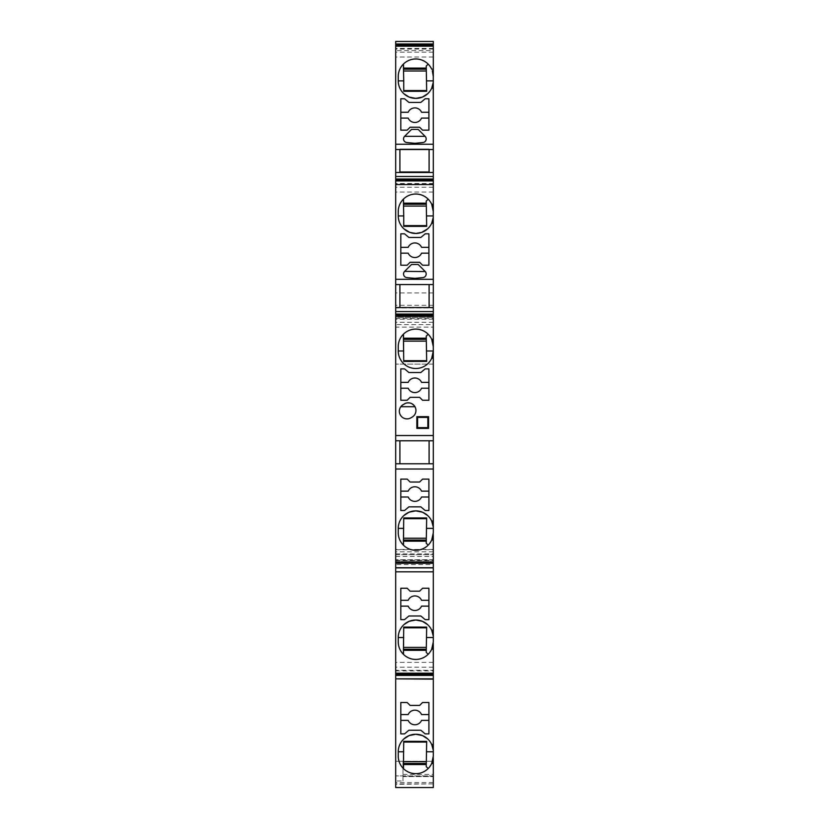 <?xml version="1.0" encoding="UTF-8"?>
<svg xmlns="http://www.w3.org/2000/svg" width="829" height="829" viewBox="0 0 829 829"><rect width="100%" height="100%" fill="white"/><g stroke="black" fill="none" stroke-linecap="round" stroke-linejoin="round"><path stroke-width="0.62" stroke-dasharray="4.14 3.11" d="M433.298 787.55L395.702 787.55L433.298 787.55L395.702 787.55L433.298 787.55L395.702 787.55L395.702 782.503L395.702 787.55L433.298 787.55L433.298 41.45L395.702 41.45L395.702 50.61L433.298 50.61L433.298 41.45L395.702 41.45L395.702 317.403L433.298 317.403L395.702 317.403L395.702 307.911L433.298 307.911L395.702 307.911L395.702 324.605L433.298 324.605M433.298 45.419L433.298 57.004L433.298 45.419M433.298 180.473L433.298 192.069L433.298 180.473M433.298 315.528L433.298 327.123L433.298 315.528M433.298 559.72L433.298 551.834L433.298 563.295L433.298 559.72L395.702 559.72L395.702 551.834L395.702 559.72M433.298 670.329L433.298 662.381L433.298 673.967L433.298 670.329L395.702 670.329L395.702 662.381L395.702 670.329M433.298 783.871L395.702 783.871L395.702 775.871L395.702 784.307L433.298 783.871M433.298 319.165L395.702 319.165L395.702 316.315M395.702 319.165L395.702 327.123L433.298 327.123M395.702 183.51L395.702 192.069L395.702 183.51L433.298 183.51M395.702 48.445L395.702 57.004L395.702 48.445L433.298 48.445M433.298 549.42L395.702 549.42L395.702 553.896L395.702 324.605M395.702 554.663L433.298 554.663L395.702 554.663L395.702 561.233L433.298 561.233L395.702 561.233M402.998 780.98L402.998 761.271L433.298 761.271L395.702 761.271L402.998 761.271L402.998 776.597L433.298 776.597L402.998 776.597L402.998 774.41L402.998 780.98L395.702 780.98L395.702 761.271L395.702 787.55L395.702 564.58L433.298 564.58M395.702 679.138L433.298 679.138M408.179 714.546L400.811 714.546L400.811 733.893L404.542 733.893L408.894 730.245L420.842 730.245L425.184 733.893L428.914 733.893L428.914 714.546L421.557 714.546A7.306 7.306 180 0 0 408.179 714.546M428.914 714.546L428.914 702.505L422.562 702.505L419.64 705.417L410.096 705.417L407.174 702.505L400.811 702.505L400.811 714.546M400.811 720.391L408.179 720.391A7.306 7.306 180 0 0 421.557 720.391L428.914 720.391M433.298 559.855L395.702 559.855M433.298 551.834L395.702 551.834M395.702 560.425L433.298 560.425M395.702 318.564L433.298 318.564M433.298 322.294L395.702 322.294M395.702 311.569L433.298 311.569M395.702 284.554L433.298 284.554M395.702 307.549L433.298 307.549M429.101 284.554L429.101 307.549M399.899 307.549L399.899 284.554M411.526 264.482L418.199 264.482L425.246 271.539A3.648 3.648 -91.2 0 1 422.873 277.601L414.863 278.368L406.852 277.601A3.648 3.648 -91.2 0 1 404.479 271.539L411.526 264.482M400.811 253.166L400.811 265.207L407.174 265.207L410.096 262.285L419.64 262.285L422.562 265.207L428.914 265.207L428.914 253.166L421.557 253.166A7.306 7.306 65.6 0 1 408.179 253.166L400.811 253.166L400.811 233.819L404.542 233.819L408.894 237.467L420.842 237.467L425.184 233.819L428.914 233.819L428.914 253.166M400.811 247.322L408.179 247.322A7.306 7.306 65.6 0 1 421.557 247.322L428.914 247.322M433.298 184.111L395.702 184.111M433.298 192.069L395.702 192.069M398.252 215.934L398.252 211.55C398.334 206.742 400.044 202.618 403.391 199.157C411.65 192.401 419.909 192.401 428.168 199.157L431.702 204.245L433.298 204.245M432.469 206.224L432.686 206.96M432.821 207.509L433.028 208.462M433.298 223.229L431.546 223.571M428.355 228.13L427.66 228.804M403.889 228.804L403.205 228.13M426.241 201.095L426.303 204.245L403.733 204.245L403.733 226.358M426.655 225.633L426.313 204.245M426.728 225.633L426.676 226.338M403.733 199.499L403.733 204.245M403.733 206.079L426.324 206.079M403.733 203.157L426.282 203.157M433.298 187.24L395.702 187.24M395.702 176.504L433.298 176.504M431.546 88.506L433.298 88.175M428.355 93.076L427.66 93.739M403.889 93.739L403.205 93.076M433.298 69.19L431.702 69.19L428.168 64.102C419.909 57.346 411.65 57.346 403.391 64.102C400.044 67.553 398.334 71.688 398.252 76.496L398.252 80.869M432.469 71.17L432.686 71.905M432.821 72.455L433.028 73.408M426.655 90.579L426.386 71.014L403.733 71.014L403.733 91.294M403.733 64.444L403.733 69.19L426.313 69.19L426.324 71.014M403.733 68.092L426.282 68.092L426.241 66.03M426.303 69.19L426.282 68.092M426.728 90.579L426.676 91.283M403.733 69.19L403.733 71.014M433.298 57.004L395.702 57.004M433.298 52.186L395.702 52.186M433.298 292.938L395.702 292.938M433.298 305.29L395.702 305.29M433.298 41.45L395.702 41.45M395.702 553.896L433.298 553.896M433.298 775.871L395.702 775.871L433.298 775.871M433.298 364.128L395.702 364.128L433.298 364.128M433.298 49.056L395.702 49.056M422.873 142.547L414.863 143.303L406.852 142.547A3.648 3.648 -91.2 0 1 404.479 136.474L411.526 129.417L418.199 129.417L425.246 136.474A3.648 3.648 -91.2 0 1 422.873 142.547M400.811 118.101L400.811 130.153L407.174 130.153L410.096 127.231L419.64 127.231L422.562 130.153L428.914 130.153L428.914 118.101L421.557 118.101A7.306 7.306 65.6 0 1 408.179 118.101L400.811 118.101L400.811 98.755L404.542 98.755L408.894 102.413L420.842 102.413L425.184 98.755L428.914 98.755L428.914 118.101M400.811 112.267L408.179 112.267A7.306 7.306 65.6 0 1 421.557 112.267L428.914 112.267M395.702 172.494L433.298 172.494M395.702 149.5L433.298 149.5M429.101 149.5L429.101 171.986L399.899 171.986L399.899 149.5M399.899 148.992L429.101 148.992L399.899 148.992M400.811 388.221L400.811 400.262L407.174 400.262L410.096 397.34L419.64 397.34L422.562 400.262L428.914 400.262L428.914 388.221L421.557 388.221A7.306 7.306 76.5 0 1 408.179 388.221L400.811 388.221L400.811 368.874L404.542 368.874L408.894 372.522L420.842 372.522L425.184 368.874L428.914 368.874L428.914 388.221M400.811 382.376L408.179 382.376A7.306 7.306 76.5 0 1 421.557 382.376L428.914 382.376M403.184 404.573L404.448 403.847M414.127 405.526L414.956 406.718A7.668 7.668 0.1 0 1 412.117 417.122L410.852 417.857A7.668 7.668 0.1 0 1 400.811 406.718L401.91 405.495M410.355 403.101L410.935 403.298M433.298 358.283L431.702 358.283A17.523 17.523 -88.9 0 1 398.252 350.988L398.252 346.605C398.334 341.797 400.044 337.672 403.391 334.222C411.65 327.455 419.909 327.455 428.168 334.222L431.702 339.31L433.298 339.31M432.469 341.279L432.686 342.014M432.821 342.564L433.028 343.517M426.241 336.149L426.303 339.31L403.733 339.31L403.733 361.413M426.655 360.688L426.313 339.31M426.728 360.688L426.676 361.403M403.733 334.564L403.733 339.31M403.733 341.133L426.324 341.133M403.733 338.211L426.282 338.211M395.702 440.779L429.101 440.779L429.101 463.774L433.298 463.774M429.101 440.779L433.298 440.779M429.101 463.774L395.702 463.774M399.899 440.779L399.899 463.774M408.179 491.151L400.811 491.151L400.811 510.498L404.542 510.498L408.894 506.851L420.842 506.851L425.184 510.498L428.914 510.498L428.914 491.151L421.557 491.151A7.306 7.306 180 0 0 408.179 491.151M428.914 491.151L428.914 479.11L422.562 479.11L419.64 482.032L410.096 482.032L407.174 479.11L400.811 479.11L400.811 491.151M400.811 496.996L408.179 496.996A7.306 7.306 180 0 0 421.557 496.996L428.914 496.996M431.546 520.747L433.298 521.089M428.355 516.187L427.66 515.514M403.889 515.514L403.205 516.187M398.252 532.767L398.252 532.767C398.334 537.575 400.044 541.7 403.391 545.15C411.65 551.917 419.909 551.917 428.168 545.15L431.702 540.062L433.298 540.062M432.469 538.094L432.686 537.358M432.821 536.809L433.028 535.855M403.733 517.959L403.733 541.161L426.282 541.161L426.303 540.062L403.733 540.062M426.655 518.685L426.676 517.97M426.728 518.685L426.293 540.062M426.241 543.223L426.272 541.161M403.733 544.808L403.733 541.161M426.324 538.239L403.733 538.239M395.702 571.823L433.298 571.823M400.811 588.248L400.811 606.134L408.179 606.134A7.306 7.306 180 0 0 421.557 606.134L428.914 606.134L428.914 588.248L422.562 588.248L419.64 591.17L410.096 591.17L407.174 588.248L400.811 588.248M400.811 606.134L400.811 619.636L404.542 619.636L408.894 615.988L420.842 615.988L425.184 619.636L428.914 619.636L428.914 606.134M428.914 600.3L421.557 600.3A7.306 7.306 180 0 0 408.179 600.3L400.811 600.3M431.546 629.895L433.298 630.227M428.355 625.325L427.66 624.651M403.889 624.651L403.205 625.325M398.252 641.905L398.252 641.905C398.334 646.713 400.044 650.848 403.391 654.299C411.65 661.055 419.909 661.055 428.168 654.299L431.702 649.211L433.298 649.211M432.469 647.231L432.686 646.496M432.821 645.946L433.028 644.993M403.733 627.097L403.733 650.299L426.282 650.299L426.303 649.211L403.733 649.211M426.655 627.822L426.676 627.118M426.728 627.822L426.293 649.211M426.241 652.371L426.272 650.299M403.733 653.957L403.733 650.299M426.324 647.387L403.733 647.387M433.298 662.381L395.702 662.381M395.702 670.941L433.298 670.941M433.298 667.21L395.702 667.21M431.546 744.141L433.298 744.473M428.355 739.572L427.66 738.908M403.889 738.908L403.205 739.572M398.252 756.162L398.252 756.162C398.334 760.96 400.044 765.094 403.391 768.545C411.65 775.312 419.909 775.312 428.168 768.545L431.702 763.457L433.298 763.457M432.469 761.488L432.686 760.753M432.821 760.203L433.028 759.24M403.733 741.354L403.733 764.556L426.282 764.556L426.303 763.457L403.733 763.457M426.655 742.079L426.676 741.364M426.728 742.079L426.293 763.457M426.241 766.618L426.272 764.556M403.733 768.203L403.733 764.556M426.324 761.633L403.733 761.633M395.702 549.71L433.298 549.71M395.702 556.435L433.298 556.435M433.298 782.503L395.702 782.503M402.998 774.41L433.298 774.41"/><path stroke-width="1.24" d="M433.298 358.283L431.702 358.283L433.298 350.988L433.298 469.027L395.702 469.027L395.702 567.73L433.298 567.73L433.298 641.905L431.702 649.211L433.298 649.211L433.298 756.162L431.702 763.457L433.298 763.457L433.298 787.55L395.702 787.55L395.702 780.98M433.298 41.45L395.702 41.45L395.702 43.968L433.298 43.968L433.298 41.45L433.298 50.61M433.298 43.968L433.298 76.496L432.313 70.703M433.298 45.419L395.702 45.419L395.702 149.5L433.298 149.5L433.256 75.294M433.298 149.5L433.298 184.546L395.702 184.546L395.702 314.346L433.298 314.346L433.298 346.605L431.702 339.31A17.523 17.523 86.6 0 0 398.252 346.605L398.252 350.988A17.523 17.523 -65.2 0 0 431.702 358.283A17.523 17.523 -88.9 0 0 433.298 350.988L433.256 345.413M433.298 204.245L433.298 211.55L431.702 204.245L433.298 204.245L433.298 184.546M395.702 284.554L433.298 284.554L433.256 210.359M433.298 284.554L433.298 314.346M433.298 469.027L433.298 532.767L431.702 540.062L433.298 540.062L433.256 533.959M433.298 540.062L433.298 563.295L395.702 563.295M433.298 567.73L433.298 563.295M433.298 649.211L433.256 643.107M433.298 763.457L433.256 757.354M433.298 678.847L395.702 678.847L433.298 679.138M395.702 679.138L395.702 787.55L433.298 787.55L395.702 787.55M433.298 675.158L395.702 675.158L395.702 678.847M395.702 675.158L395.702 567.875L433.298 567.875M395.702 469.027L395.702 463.774L433.298 463.774M433.298 315.528L395.702 315.528L395.702 463.774M433.298 316.315L395.702 316.315L395.702 327.123M395.702 315.528L395.702 314.346M395.702 184.546L395.702 180.919L433.298 180.919M395.702 149.5L395.702 180.919M395.702 45.419L395.702 44.227L433.298 44.227M395.702 41.45L395.702 50.61M395.702 549.42L395.702 561.233M395.702 564.58L395.702 554.663M420.842 730.245L408.894 730.245L404.542 733.893L400.811 733.893L400.811 702.505L407.174 702.505L410.096 705.417L419.64 705.417L422.562 702.505L428.914 702.505L428.914 733.893L425.184 733.893L420.842 730.245M432.313 761.955L431.702 763.457A17.523 17.523 -147.7 0 1 398.252 756.162L398.252 751.779L398.252 756.162M433.298 744.473L431.702 744.473A17.523 17.523 1.5 0 0 398.252 751.779L398.272 751.033M428.914 714.546L421.557 714.546A7.306 7.306 180 0 0 408.179 714.546L400.811 714.546M428.914 720.391L421.557 720.391A7.306 7.306 180 0 1 408.179 720.391L400.811 720.391M395.702 440.779L433.298 440.779M395.702 435.536L433.298 435.536M395.702 311.569L433.298 311.569M395.702 314.077L433.298 314.077M395.702 307.549L433.298 307.549M399.899 284.554L399.899 307.549M433.298 279.311L395.702 279.311M429.101 307.549L429.101 284.554M404.614 271.384L411.526 264.482L418.199 264.482L425.246 271.539L404.614 271.384A3.648 3.648 65.6 0 0 406.852 277.601L414.863 278.368L422.873 277.601A3.648 3.648 65.6 0 0 425.111 271.384M410.096 262.285L419.64 262.285L422.562 265.207L428.914 265.207L428.914 233.819L425.184 233.819L420.842 237.467L408.894 237.467L404.542 233.819L400.811 233.819L400.811 265.207L407.174 265.207L410.096 262.285M433.298 223.229L431.702 223.229A17.523 17.523 -75.7 0 1 398.252 215.934L398.252 211.55A17.523 17.523 78.9 0 1 431.702 204.245L432.313 205.758M428.914 253.166L421.557 253.166A7.306 7.306 65.6 0 1 408.179 253.166L400.811 253.166M400.811 247.322L408.179 247.322A7.306 7.306 65.6 0 1 421.557 247.322L428.914 247.322M395.702 180.473L433.298 180.473M432.686 206.96L432.821 207.509M433.111 208.96L433.194 209.654M433.173 218.048L431.702 223.229L433.225 217.571M428.873 227.571L428.355 228.13M427.66 228.804L421.712 232.421L415.775 233.446L409.847 232.421L403.889 228.804M403.205 228.13L402.676 227.571M399.847 223.219L399.609 222.69M399.474 222.338L399.267 221.799M399.143 221.436L398.967 220.877M398.863 220.504L398.728 219.944M398.635 219.571L398.531 219.001M398.459 218.618L398.386 218.048M398.345 217.654L398.293 217.084M398.272 216.67L398.252 215.934L403.733 215.934L403.733 226.358L426.676 226.338L426.241 201.095L428.168 199.157M403.733 215.934L403.391 199.157M403.733 225.633L426.655 225.633M426.324 206.079L403.733 206.079M426.293 204.245L403.733 204.245M426.272 203.157L403.733 203.157M395.702 179.282L433.298 179.282M395.702 179.023L433.298 179.023M395.702 176.504L433.298 176.504M395.702 172.494L433.298 172.494M433.298 88.175L431.702 88.175L433.225 82.517M433.173 82.993L431.702 88.175A17.523 17.523 -75.7 0 1 398.252 80.869L398.252 76.496A17.523 17.523 78.9 0 1 431.702 69.19L433.298 69.19M431.546 88.506L431.287 89.024M428.873 92.506L428.355 93.076M427.66 93.739L422.417 97.086L415.775 98.392L409.143 97.086L403.889 93.739M403.205 93.076L402.676 92.506M400.272 89.024L400.013 88.506M399.847 88.164L399.609 87.636M399.474 87.273L399.267 86.734M399.143 86.371L398.967 85.822M398.863 85.449L398.728 84.89M398.635 84.506L398.531 83.947M398.459 83.563L398.386 82.983M398.345 82.599L398.293 82.03M398.272 81.615L398.252 80.869L403.733 80.869L403.733 91.294L426.676 91.283L426.241 66.03L428.168 64.102M432.686 71.905L432.821 72.455M433.111 73.905L433.194 74.6M403.733 90.579L426.655 90.579M426.324 71.014L403.733 71.014M426.293 69.19L403.733 69.19M403.391 64.102L403.733 80.869M426.272 68.092L403.733 68.092M433.298 46.196L395.702 46.196M433.298 144.246L395.702 144.246M406.852 142.547L414.863 143.303L422.873 142.547A3.648 3.648 65.6 0 0 425.111 136.329L418.199 129.417L411.526 129.417L404.614 136.329A3.648 3.648 65.6 0 0 406.852 142.547M422.562 130.153L428.914 130.153L428.914 98.755L425.184 98.755L420.842 102.413L408.894 102.413L404.542 98.755L400.811 98.755L400.811 130.153L407.174 130.153L410.096 127.231L419.64 127.231L422.562 130.153M425.111 136.329L404.614 136.329M428.914 118.101L421.557 118.101A7.306 7.306 65.6 0 1 408.179 118.101L400.811 118.101M400.811 112.267L408.179 112.267A7.306 7.306 65.6 0 1 421.557 112.267L428.914 112.267M399.899 149.5L399.899 171.986L429.101 171.986L429.101 149.5M400.811 368.874L400.811 400.262L407.174 400.262L410.096 397.34L419.64 397.34L422.562 400.262L428.914 400.262L428.914 368.874L425.184 368.874L420.842 372.522L408.894 372.522L404.542 368.874L400.811 368.874M401.91 405.495L405.112 403.505M403.184 404.573A7.668 7.668 0.1 0 0 400.376 415.049A7.668 7.668 0.1 0 0 410.852 417.857L412.117 417.122A7.668 7.668 0.1 0 0 414.925 406.656A7.668 7.668 0.1 0 0 404.448 403.847M428.572 416.666L428.572 428.386L416.852 428.386L416.852 416.666L428.572 416.666L427.847 417.401L427.847 427.66L417.588 427.66L417.588 417.401L427.847 417.401M432.313 340.812L431.702 339.31L433.298 339.31M428.914 388.221L421.557 388.221A7.306 7.306 76.5 0 1 408.179 388.221L400.811 388.221M400.811 382.376L408.179 382.376A7.306 7.306 76.5 0 1 421.557 382.376L428.914 382.376M414.956 406.718L400.811 406.718M406.511 403.029L407.671 402.842M407.847 402.832L409.92 402.998M412.075 403.827L414.127 405.526M428.572 428.386L427.847 427.66M417.588 427.66L416.852 428.386M416.852 416.666L417.588 417.401M432.686 342.014L432.821 342.564M433.111 344.014L433.194 344.719M403.391 334.222L403.733 361.413L426.676 361.403L426.241 336.149L428.168 334.222M403.733 360.688L426.655 360.688M426.324 341.133L403.733 341.133M426.293 339.31L403.733 339.31M426.272 338.211L403.733 338.211M429.101 463.774L429.101 440.779M399.899 440.779L399.899 463.774M395.702 562.363L433.298 562.363M420.842 506.851L408.894 506.851L404.542 510.498L400.811 510.498L400.811 479.11L407.174 479.11L410.096 482.032L419.64 482.032L422.562 479.11L428.914 479.11L428.914 510.498L425.184 510.498L420.842 506.851M432.313 538.56L431.702 540.062A17.523 17.523 -147.7 0 1 398.252 532.767L398.252 528.384L398.252 532.767M433.298 521.089L431.702 521.089A17.523 17.523 1.5 0 0 398.252 528.384L398.272 527.638M428.914 491.151L421.557 491.151A7.306 7.306 180 0 0 408.179 491.151L400.811 491.151M428.914 496.996L421.557 496.996A7.306 7.306 180 0 1 408.179 496.996L400.811 496.996M433.173 526.27L431.702 521.089L433.225 526.747M431.546 520.747L431.287 520.229M428.873 516.747L428.355 516.187M427.66 515.514L422.417 512.167L415.775 510.861L409.143 512.167L403.889 515.514M403.205 516.187L402.676 516.747M400.272 520.229L400.013 520.747M399.847 521.099L399.609 521.628M399.474 521.98L399.267 522.519M399.143 522.881L398.967 523.441M398.863 523.804L398.728 524.374M398.635 524.747L398.531 525.317M398.459 525.7L398.386 526.27M398.345 526.653L398.293 527.234M432.686 537.358L432.821 536.809M433.111 535.358L433.194 534.664M433.298 528.384L426.5 528.384L426.241 543.223L428.168 545.15M426.5 528.384L426.676 517.97L403.733 517.959L403.391 545.15M403.733 518.685L426.655 518.685M426.293 540.062L403.733 540.062M426.272 541.161L403.733 541.161M426.324 538.239L403.733 538.239M433.298 571.823L395.702 571.823M433.298 673.967L395.702 673.967M433.298 673.189L395.702 673.189M422.562 588.248L428.914 588.248L428.914 619.636L425.184 619.636L420.842 615.988L408.894 615.988L404.542 619.636L400.811 619.636L400.811 588.248L407.174 588.248L410.096 591.17L419.64 591.17L422.562 588.248M432.313 647.698L431.702 649.211A17.523 17.523 -147.7 0 1 398.252 641.905L398.252 637.522L398.252 641.905M433.298 630.227L431.702 630.227A17.523 17.523 1.5 0 0 398.252 637.522L398.272 636.786M428.914 600.3L421.557 600.3A7.306 7.306 180 0 0 408.179 600.3L400.811 600.3M428.914 606.134L421.557 606.134A7.306 7.306 180 0 1 408.179 606.134L400.811 606.134M433.173 635.408L431.702 630.227L433.225 635.884M431.546 629.895L431.287 629.377M428.873 625.885L428.355 625.325M427.66 624.651L422.417 621.315L415.775 620.009L409.143 621.315L403.889 624.651M403.205 625.325L402.676 625.885M400.272 629.377L400.013 629.895M399.847 630.237L399.609 630.765M399.474 631.118L399.267 631.657M399.143 632.03L398.967 632.579M398.863 632.952L398.728 633.511M398.635 633.884L398.531 634.454M398.459 634.838L398.386 635.418M398.345 635.802L398.293 636.371M432.686 646.496L432.821 645.946M433.111 644.496L433.194 643.801M433.298 637.522L426.5 637.522L426.241 652.371L428.168 654.299M426.5 637.522L426.676 627.118L403.733 627.097L403.391 654.299M403.733 627.822L426.655 627.822M426.293 649.211L403.733 649.211M426.272 650.299L403.733 650.299M426.324 647.387L403.733 647.387M395.702 675.428L433.298 675.428M433.173 749.654L431.702 744.473L433.225 750.131M431.546 744.141L431.287 743.623M428.873 740.142L428.355 739.572M427.66 738.908L422.417 735.561L415.775 734.256L409.143 735.561L403.889 738.908M403.205 739.572L402.676 740.142M400.272 743.623L400.013 744.141M399.847 744.494L399.609 745.022M399.474 745.375L399.267 745.913M399.143 746.276L398.967 746.825M398.863 747.198L398.728 747.758M398.635 748.141L398.531 748.711M398.459 749.095L398.386 749.665M398.345 750.048L398.293 750.628M432.686 760.753L432.821 760.203M433.111 758.753L433.194 758.048M433.298 751.779L426.5 751.779L426.241 766.618L428.168 768.545M426.5 751.779L426.676 741.364L403.733 741.354L403.391 768.545M403.733 742.079L426.655 742.079M426.293 763.457L403.733 763.457M426.272 764.556L403.733 764.556M426.324 761.633L403.733 761.633M433.298 215.934L426.5 215.934M433.298 80.869L426.5 80.869M403.733 350.988L398.252 350.988M433.298 350.988L426.5 350.988M403.733 528.384L398.252 528.384M403.733 637.522L398.252 637.522M403.733 751.779L398.252 751.779"/></g></svg>
